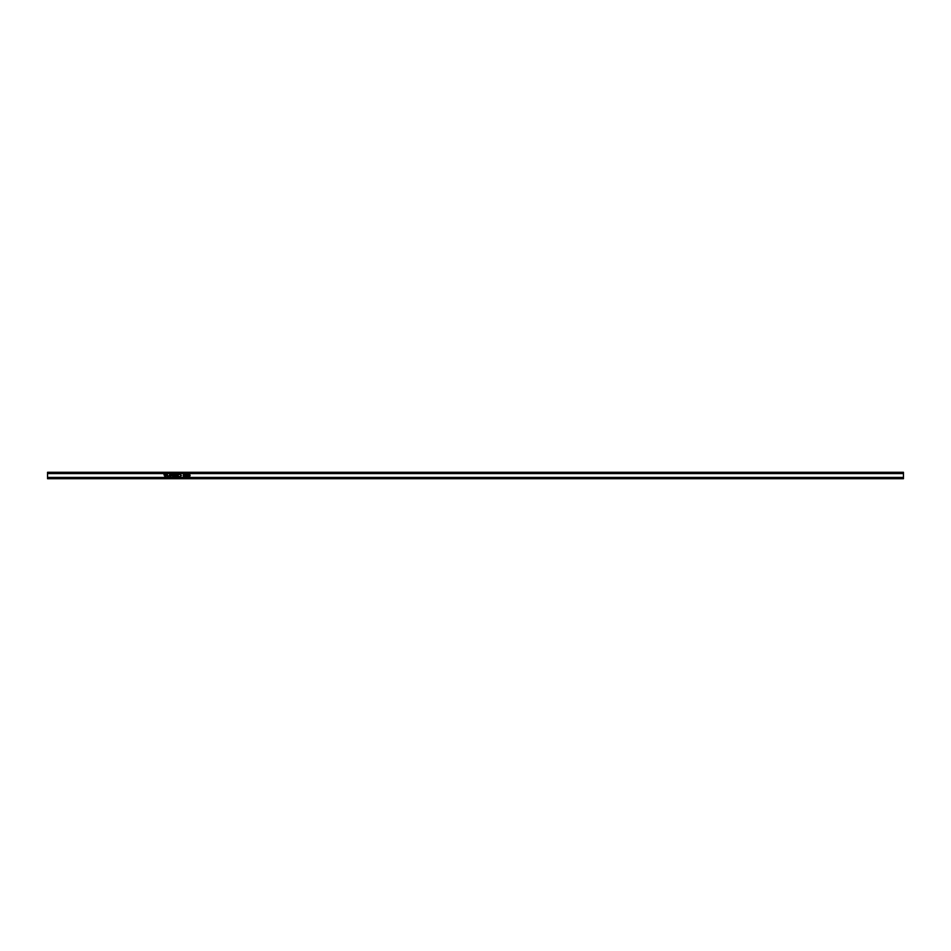 <?xml version="1.0" encoding="UTF-8"?>
<svg xmlns="http://www.w3.org/2000/svg" width="951" height="951" viewBox="0 0 951 951"><rect width="100%" height="100%" fill="white"/><g stroke="black" fill="none" stroke-linecap="round" stroke-linejoin="round"><path stroke-width="1.43" d="M188.987 476.273A0.773 0.773 0 0 0 189.76 475.5A0.773 0.773 0 0 0 188.987 474.727A0.773 0.773 0 0 0 188.215 475.5A0.773 0.773 0 0 0 188.987 476.273M190.141 475.5C189.368 474.228 188.607 474.228 187.834 475.5C188.607 476.772 189.368 476.772 190.141 475.5M184.28 476.273A0.773 0.773 0 0 0 185.053 475.5A0.773 0.773 0 0 0 184.28 474.727A0.773 0.773 0 0 0 183.507 475.5A0.773 0.773 0 0 0 184.28 476.273M183.127 475.5C183.9 476.772 184.66 476.772 185.433 475.5C184.66 474.228 183.9 474.228 183.127 475.5M167.542 477.212L167.257 473.788L167.697 476.451L168.493 475.952L167.542 477.212M171.869 474.822L172.999 473.741L174.069 474.715L172.987 474.145L172.309 474.822L173.237 475.417L172.999 476.82L174.021 476.332L173.023 477.212L171.869 474.822M180.916 475.524L179.846 474.145L178.408 474.882L179.81 473.741L181.391 475.524L179.81 477.259L178.491 476.261L179.834 476.855L180.916 475.524M187.632 476.439L187.632 474.561L186.063 474.561L186.063 476.439L187.632 476.439M183.21 476.986L190.057 477.093L183.21 476.986M183.329 474.133L190.057 473.907L183.329 474.133M903.45 477.426L903.45 472.29L47.55 472.29L47.55 478.71L903.45 478.71L903.45 477.426L47.55 477.426M177.397 476.689L177.397 473.788L177.885 477.212L177.159 477.212L176.232 474.311L175.305 477.212L174.592 477.212L174.592 473.788L175.067 476.689L175.983 473.788L177.397 476.689M170.336 473.741L171.43 475.476L170.336 477.212L169.23 475.476L170.336 473.741M164.226 474.157L165.094 473.741L166.163 474.715L165.094 474.145L164.404 474.941L166.116 475.417L165.771 477.164L164.143 477.164L165.581 475.845L163.964 474.965L164.226 474.157M186.182 475.381L187.228 474.87L186.182 475.381M187.228 475.666L185.98 475.904L187.228 475.666M170.99 475.476L170.336 474.145L169.67 475.476L170.336 476.82L170.99 475.476M903.45 473.574L47.55 473.574"/></g></svg>
